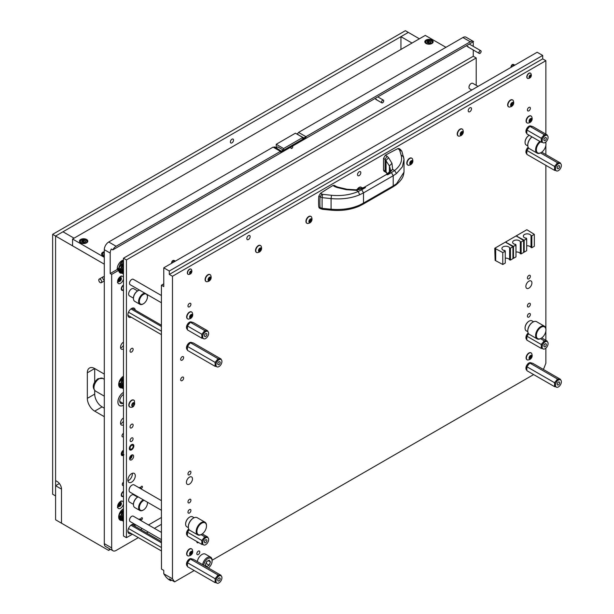 <?xml version="1.0" encoding="UTF-8"?>
<svg xmlns="http://www.w3.org/2000/svg" width="614" height="614" viewBox="0 0 614 614"><rect width="100%" height="100%" fill="white"/><g stroke="black" fill="none" stroke-linecap="round" stroke-linejoin="round"><path stroke-width="0.92" d="M403.505 156.785L401.119 155.089L399.56 149.885L401.863 151.267L404.004 159.295L402.4 166.816L396.521 173.486L393.206 175.734L391.448 172.588L387.695 174.752L386.313 174.568L364.102 187.393L365.483 187.569L361.738 189.734L363.503 192.88L359.712 194.738C351.477 198.245 341.937 199.535 331.076 198.598L322.143 197.654L318.789 196.196A78.27 45.19 120 0 0 318.582 201.753A78.27 45.19 120 0 0 318.789 207.071L322.143 208.361L331.076 209.236C341.937 210.095 351.477 208.699 359.712 205.03L363.503 203.057L362.966 204.255L359.198 206.166C350.778 209.758 341.476 211.093 331.284 210.172L322.335 209.297L319.349 208.108L318.789 207.071M359.712 194.738L358.215 191.507C350.241 194.907 341.346 196.165 331.522 195.275L331.076 198.598L331.076 209.236L331.522 209.804M362.966 204.255L392.668 187.101L393.206 185.912L396.521 183.778L404.012 172.135L404.004 159.295L403.444 156.463M401.119 155.089C402.63 160.776 400.435 165.926 394.526 170.538L391.448 172.588M331.522 195.275L322.565 194.339L322.143 197.654A78.27 11.098 95.8 0 0 322.143 208.361L322.565 208.937M361.738 189.734L358.215 191.507L356.343 190.332L346.304 189.703L337.048 187.516L334.569 186.51L335.919 186.357L334.308 185.344L332.934 185.482A482.527 278.587 120 0 0 320.516 193.256L322.565 194.339M399.56 149.885L397.826 148.619A482.527 278.587 120 0 0 385.408 155.188L383.52 158.404L383.52 170.116L384.095 171.321L385.707 172.181L385.078 170.938L383.52 170.116M383.52 158.404L385.078 159.387L387.05 156.217L388.624 157.737L391.97 163.332L392.653 169.364L394.526 170.538L396.521 173.486M321.874 194.116L320.063 197.01A78.27 45.19 120 0 0 319.871 202.49A78.27 45.19 120 0 0 320.063 207.747L320.677 208.814M346.304 189.703L346.856 189.235L337.608 187.032L337.048 187.516M320.516 193.256L318.789 196.196M385.707 172.181L386.329 172.649L385.078 170.938L385.078 159.387L389.414 165.949L390.358 169.257M399.2 149.471L400.382 149.402L399.046 148.565L397.826 148.619M400.382 149.402L401.863 151.267M388.624 157.737L386.052 160.354L386.052 171.72L387.449 173.839M511.332 67.164A2.088 1.205 -60 0 1 512.475 64.93L513.135 64.547A2.088 1.205 -60 0 1 513.634 64.508A2.088 1.205 -60 0 1 513.849 64.593L514.816 65.153M513.135 64.547L514.494 65.337M511.055 67.325A1.919 1.105 -60 0 1 511.001 66.926A1.919 1.105 -60 0 1 512.36 64.577A1.919 1.105 -60 0 1 513.12 64.409A1.919 1.105 -60 0 1 513.35 64.501M513.841 65.713L512.475 64.93M171.889 263.137A2.088 1.205 -60 0 1 173.033 260.904L173.693 260.528A2.088 1.205 -60 0 1 174.192 260.489A2.088 1.205 -60 0 1 174.407 260.566L175.374 261.127M173.693 260.528L175.059 261.311M171.613 263.299A1.919 1.105 -60 0 1 171.567 262.899A1.919 1.105 -60 0 1 172.918 260.551A1.919 1.105 -60 0 1 173.685 260.382A1.919 1.105 -60 0 1 173.915 260.474M174.399 261.694L173.033 260.904M530.703 75.453L529.483 75.944L529.076 76.988L529.544 77.709L530.719 76.758L530.703 75.453M529.283 76.612L530.319 77.21L529.283 76.612L529.828 75.53M531.194 75.768A1.535 0.883 -60 0 1 530.105 77.64A1.535 0.883 -60 0 1 529.022 77.019A1.535 0.883 -60 0 1 530.105 75.138A1.535 0.883 -60 0 1 531.194 75.768M528.209 78.515A2.978 1.719 -60 0 1 527.603 78.377A2.978 1.719 -60 0 1 526.989 77.019A2.978 1.719 -60 0 1 528.286 74.025A2.978 1.719 -60 0 1 530.58 73.227A2.978 1.719 -60 0 1 531.003 73.68L531.363 75.177C531.225 77.095 530.174 78.208 528.209 78.515M530.473 73.173A2.978 1.719 120 0 0 530.381 73.112A2.978 1.719 120 0 0 528.086 73.91A2.978 1.719 120 0 0 526.789 76.903A2.978 1.719 120 0 0 527.403 78.262A2.978 1.719 120 0 0 527.51 78.316M190.079 273.307L191.292 272.816L191.698 271.772L191.23 271.05L190.056 271.994L190.079 273.307M189.841 272.585L190.885 273.192L189.841 272.585L190.455 271.541M189.58 272.992A1.535 0.883 -60 0 1 190.67 271.112A1.535 0.883 -60 0 1 191.752 271.741A1.535 0.883 -60 0 1 190.67 273.621A1.535 0.883 -60 0 1 189.58 272.992M187.546 272.992A2.978 1.719 -60 0 1 188.843 269.999A2.978 1.719 -60 0 1 191.138 269.201A2.978 1.719 -60 0 1 191.56 269.653L191.921 271.15C191.783 273.069 190.731 274.182 188.767 274.489A2.978 1.719 -60 0 1 188.16 274.351A2.978 1.719 -60 0 1 187.546 272.992M191.031 269.147A2.978 1.719 120 0 0 190.939 269.086A2.978 1.719 120 0 0 188.644 269.884A2.978 1.719 120 0 0 187.347 272.877A2.978 1.719 120 0 0 187.961 274.235A2.978 1.719 120 0 0 188.068 274.289M468.973 87.234A2.924 1.689 -60 0 1 468.973 87.15A2.924 1.689 -60 0 1 471.038 83.573L471.184 83.489A3.131 1.811 120 0 0 468.973 87.318A3.131 1.811 120 0 0 469.618 88.754L471.782 89.997M478.045 86.382L472.749 83.327A3.131 1.811 120 0 0 471.184 83.489L471.038 83.573M129.531 283.207A2.924 1.689 -60 0 1 129.531 283.123A2.924 1.689 -60 0 1 131.596 279.547L131.749 279.462A3.131 1.811 120 0 0 129.531 283.292A3.131 1.811 120 0 0 130.183 284.727L161.413 302.756M161.413 295.526L133.307 279.301A3.131 1.811 120 0 0 131.749 279.462L131.596 279.547M129.531 520.081A2.924 1.689 -60 0 1 129.531 519.997A2.924 1.689 -60 0 1 131.596 516.42L131.749 516.336A3.131 1.811 120 0 0 129.531 520.173A3.131 1.811 120 0 0 130.183 521.601L161.482 539.675M161.482 532.445L133.307 516.182A3.131 1.811 120 0 0 131.749 516.336L131.596 516.42M529.468 358.146L530.634 356.266M531.233 357.709L531.709 355.575L530.511 355.506L529.537 356.726L529.314 358.768L530.296 358.852L531.233 357.709M530.511 358.86A2.065 1.19 -60 0 1 529.053 358.016A2.065 1.19 -60 0 1 530.511 355.483A2.065 1.19 -60 0 1 531.977 356.327A2.065 1.19 -60 0 1 530.511 358.86M528.002 360.011A3.968 2.287 -60 0 1 527.188 359.827A3.968 2.287 -60 0 1 526.582 356.65A3.968 2.287 -60 0 1 529.168 353.157A3.968 2.287 -60 0 1 531.156 352.958A3.968 2.287 -60 0 1 531.724 353.572C532.668 356.028 532.077 357.977 529.951 359.436L528.002 360.011M531.01 352.889A3.968 2.287 120 0 0 530.872 352.797A3.968 2.287 120 0 0 528.892 352.996A3.968 2.287 120 0 0 526.298 356.488A3.968 2.287 120 0 0 526.912 359.666A3.968 2.287 120 0 0 527.05 359.743M531.624 356.834L530.55 356.22L530.519 355.59M529.468 121.273L530.634 119.392M531.233 120.828L531.709 118.702L530.511 118.632L529.537 119.853L529.314 121.887L530.296 121.979L531.233 120.828M530.511 121.979A2.065 1.19 -60 0 1 529.053 121.135A2.065 1.19 -60 0 1 530.511 118.609A2.065 1.19 -60 0 1 531.977 119.454A2.065 1.19 -60 0 1 530.511 121.979M528.002 123.138A3.968 2.287 -60 0 1 527.188 122.953A3.968 2.287 -60 0 1 526.582 119.776A3.968 2.287 -60 0 1 529.168 116.284A3.968 2.287 -60 0 1 531.156 116.084A3.968 2.287 -60 0 1 531.724 116.698C532.668 119.147 532.077 121.104 529.951 122.562L528.002 123.138M531.01 116.015A3.968 2.287 120 0 0 530.872 115.923A3.968 2.287 120 0 0 528.892 116.123A3.968 2.287 120 0 0 526.298 119.615A3.968 2.287 120 0 0 526.912 122.792A3.968 2.287 120 0 0 527.05 122.861M531.624 119.96L530.55 119.339L530.519 118.717M190.033 317.246L191.2 315.366M191.791 316.809L192.274 314.675L191.077 314.606L190.094 315.826L189.88 317.868L190.854 317.952L191.791 316.809M191.077 317.952A2.065 1.19 -60 0 1 189.611 317.116A2.065 1.19 -60 0 1 191.077 314.583A2.065 1.19 -60 0 1 192.535 315.427A2.065 1.19 -60 0 1 191.077 317.952M188.559 319.111A3.968 2.287 -60 0 1 187.746 318.927A3.968 2.287 -60 0 1 187.14 315.749A3.968 2.287 -60 0 1 189.734 312.257A3.968 2.287 -60 0 1 191.714 312.058A3.968 2.287 -60 0 1 192.282 312.672C193.226 315.128 192.642 317.077 190.517 318.536L188.559 319.111M191.568 311.989A3.968 2.287 120 0 0 191.43 311.897A3.968 2.287 120 0 0 189.45 312.096A3.968 2.287 120 0 0 186.863 315.588A3.968 2.287 120 0 0 187.47 318.766A3.968 2.287 120 0 0 187.615 318.835M192.182 315.934L191.107 315.312L191.077 314.69M190.033 554.127L191.2 552.239M191.791 553.682L192.274 551.549L191.077 551.487L190.094 552.7L189.88 554.741L190.854 554.826L191.791 553.682M191.077 554.833A2.065 1.19 -60 0 1 189.611 553.989A2.065 1.19 -60 0 1 191.077 551.456A2.065 1.19 -60 0 1 192.535 552.301A2.065 1.19 -60 0 1 191.077 554.833M188.559 555.985A3.968 2.287 -60 0 1 187.746 555.8A3.968 2.287 -60 0 1 187.14 552.623A3.968 2.287 -60 0 1 189.734 549.131A3.968 2.287 -60 0 1 191.714 548.939A3.968 2.287 -60 0 1 192.282 549.553C193.226 552.001 192.642 553.958 190.517 555.409L188.559 555.985M191.568 548.862A3.968 2.287 120 0 0 191.43 548.77A3.968 2.287 120 0 0 189.45 548.97A3.968 2.287 120 0 0 186.863 552.462A3.968 2.287 120 0 0 187.47 555.639A3.968 2.287 120 0 0 187.615 555.716M192.182 552.807L191.107 552.193L191.077 551.564M528.892 317.039A2.088 1.205 -60 0 1 527.848 317.139A2.088 1.205 -60 0 1 527.526 315.466A2.088 1.205 -60 0 1 528.892 313.631A2.088 1.205 -60 0 1 529.936 313.524A2.088 1.205 -60 0 1 530.258 315.197A2.088 1.205 -60 0 1 528.892 317.039M189.45 513.012A2.088 1.205 -60 0 1 188.406 513.112A2.088 1.205 -60 0 1 188.084 511.447A2.088 1.205 -60 0 1 189.45 509.605A2.088 1.205 -60 0 1 190.493 509.497A2.088 1.205 -60 0 1 190.816 511.17A2.088 1.205 -60 0 1 189.45 513.012M198.307 551.142A2.088 1.205 120 0 0 196.941 552.984A2.088 1.205 120 0 0 197.263 554.657A2.088 1.205 120 0 0 198.307 554.549A2.088 1.205 120 0 0 199.665 552.715A2.088 1.205 120 0 0 199.35 551.042A2.088 1.205 120 0 0 198.307 551.142M196.841 541.533A2.088 1.205 120 0 0 197.263 542.722A2.088 1.205 120 0 0 198.307 542.622A2.088 1.205 120 0 0 198.506 542.492M182.143 377.196A2.088 1.205 120 0 0 180.785 379.03A2.088 1.205 120 0 0 181.099 380.703A2.088 1.205 120 0 0 182.143 380.603A2.088 1.205 120 0 0 183.509 378.761A2.088 1.205 120 0 0 183.187 377.088A2.088 1.205 120 0 0 182.143 377.196M182.143 356.742A2.088 1.205 120 0 0 180.785 358.584A2.088 1.205 120 0 0 181.099 360.257A2.088 1.205 120 0 0 182.143 360.149A2.088 1.205 120 0 0 183.509 358.307A2.088 1.205 120 0 0 183.187 356.642A2.088 1.205 120 0 0 182.143 356.742M469.856 107.857A2.349 1.358 120 0 0 468.321 109.921A2.349 1.358 120 0 0 468.682 111.802A2.349 1.358 120 0 0 469.856 111.687A2.349 1.358 120 0 0 471.391 109.622A2.349 1.358 120 0 0 471.03 107.734A2.349 1.358 120 0 0 469.856 107.857M248.486 235.661A2.349 1.358 120 0 0 246.951 237.733A2.349 1.358 120 0 0 247.312 239.613A2.349 1.358 120 0 0 248.486 239.498A2.349 1.358 120 0 0 250.021 237.426A2.349 1.358 120 0 0 249.66 235.546A2.349 1.358 120 0 0 248.486 235.661M359.167 171.759A2.349 1.358 120 0 0 357.64 173.831A2.349 1.358 120 0 0 357.993 175.711A2.349 1.358 120 0 0 359.167 175.596A2.349 1.358 120 0 0 360.702 173.524A2.349 1.358 120 0 0 360.341 171.644A2.349 1.358 120 0 0 359.167 171.759M528.892 288.15A4.275 2.471 -60 0 1 526.751 288.365A4.275 2.471 -60 0 1 526.098 284.934A4.275 2.471 -60 0 1 528.892 281.166A4.275 2.471 -60 0 1 531.033 280.951A4.275 2.471 -60 0 1 531.686 284.382A4.275 2.471 -60 0 1 528.892 288.15M189.45 484.124A4.275 2.471 -60 0 1 187.308 484.339A4.275 2.471 -60 0 1 186.656 480.908A4.275 2.471 -60 0 1 189.45 477.139A4.275 2.471 -60 0 1 191.591 476.932A4.275 2.471 -60 0 1 192.243 480.355A4.275 2.471 -60 0 1 189.45 484.124M528.892 275.417A2.088 1.205 120 0 0 527.526 277.252A2.088 1.205 120 0 0 527.848 278.925A2.088 1.205 120 0 0 528.892 278.825A2.088 1.205 120 0 0 530.258 276.983A2.088 1.205 120 0 0 529.936 275.31A2.088 1.205 120 0 0 528.892 275.417M189.45 471.391A2.088 1.205 120 0 0 188.084 473.225A2.088 1.205 120 0 0 188.406 474.898A2.088 1.205 120 0 0 189.45 474.799A2.088 1.205 120 0 0 190.816 472.957A2.088 1.205 120 0 0 190.493 471.283A2.088 1.205 120 0 0 189.45 471.391M528.892 110.835A2.088 1.205 -60 0 1 527.848 110.942A2.088 1.205 -60 0 1 527.526 109.269A2.088 1.205 -60 0 1 528.892 107.427A2.088 1.205 -60 0 1 529.936 107.327A2.088 1.205 -60 0 1 530.258 109A2.088 1.205 -60 0 1 528.892 110.835M189.45 306.808A2.088 1.205 -60 0 1 188.406 306.916A2.088 1.205 -60 0 1 188.084 305.242A2.088 1.205 -60 0 1 189.45 303.4A2.088 1.205 -60 0 1 190.493 303.301A2.088 1.205 -60 0 1 190.816 304.974A2.088 1.205 -60 0 1 189.45 306.808M528.892 306.816A2.088 1.205 -60 0 1 527.848 306.916A2.088 1.205 -60 0 1 527.526 305.242A2.088 1.205 -60 0 1 528.892 303.408A2.088 1.205 -60 0 1 529.936 303.301A2.088 1.205 -60 0 1 530.258 304.974A2.088 1.205 -60 0 1 528.892 306.816M189.45 502.789A2.088 1.205 -60 0 1 188.406 502.889A2.088 1.205 -60 0 1 188.084 501.216A2.088 1.205 -60 0 1 189.45 499.382A2.088 1.205 -60 0 1 190.493 499.274A2.088 1.205 -60 0 1 190.816 500.947A2.088 1.205 -60 0 1 189.45 502.789M172.48 578.833L174.606 581.865L169.441 578.887L170.723 580.698L168.658 579.509L166.325 577.444L163.769 573.806L172.48 578.833L172.48 276.262L169.303 274.435L169.303 271.02L163.769 267.827L537.158 52.259L542.692 55.452L542.692 58.86L545.861 60.694L545.861 134.136M545.861 141.972L545.861 142.847M545.861 145.249L545.861 154.582M545.861 165.335L545.861 328.605M545.861 331L545.861 340.333M545.861 348.176L545.861 363.265L543.735 368.753L542.953 369.206M174.606 581.865L194.201 570.552M212.106 560.221L533.643 374.578M172.48 276.262L545.861 60.694M170.723 580.698L171.659 580.161M169.303 271.02L542.692 55.452M163.769 573.806L163.769 570.398L161.482 569.078L161.413 509.39L161.413 285.211L163.769 283.845M163.769 267.827L163.769 286.577L161.413 285.211M169.303 274.435L542.692 58.86M528.999 135.441A5.426 3.131 -60 0 0 528.892 135.502A5.426 3.131 -60 0 0 525.054 142.149L525.054 142.402A5.741 3.316 120 0 0 526.244 145.034L527.817 145.948M532.016 136.891A6.785 3.914 -60 0 0 527.787 144.835L527.787 145.257A7.307 4.221 120 0 0 529.299 148.603L537.12 153.124A7.307 4.221 -60 0 1 535.608 149.778A7.307 4.221 -60 0 1 539.883 141.435M540.573 141.834A6.785 3.914 120 0 0 536.344 149.778A6.785 3.914 120 0 0 541.141 152.548A6.785 3.914 120 0 0 545.938 144.236L545.938 143.814A7.307 4.221 -60 0 0 545.685 142.118M540.957 152.648A7.307 4.221 -60 0 1 540.773 152.756A7.307 4.221 -60 0 1 537.12 153.124M529.253 135.295A5.741 3.316 120 0 0 529.114 135.379A5.741 3.316 120 0 0 525.054 142.402M545.938 144.236A6.785 3.914 120 0 0 545.531 142.241M532.062 136.914A7.307 4.221 120 0 0 527.787 145.257M258.901 250.773L260.067 248.893M260.666 250.328L261.142 248.202L259.945 248.133L258.962 249.353L258.747 251.387L259.73 251.479L260.666 250.328M259.945 251.479A2.065 1.19 -60 0 1 258.479 250.635A2.065 1.19 -60 0 1 259.945 248.11A2.065 1.19 -60 0 1 261.403 248.954A2.065 1.19 -60 0 1 259.945 251.479M257.435 252.638A3.968 2.287 -60 0 1 256.614 252.454A3.968 2.287 -60 0 1 256.007 249.276A3.968 2.287 -60 0 1 258.601 245.784A3.968 2.287 -60 0 1 260.582 245.585A3.968 2.287 -60 0 1 261.15 246.199C262.094 248.647 261.51 250.604 259.384 252.062L257.435 252.638M260.436 245.516A3.968 2.287 120 0 0 260.305 245.423A3.968 2.287 120 0 0 258.317 245.623A3.968 2.287 120 0 0 255.731 249.115A3.968 2.287 120 0 0 256.337 252.293A3.968 2.287 120 0 0 256.483 252.362M259.975 248.839L261.08 249.484L259.975 248.839L259.945 248.217M161.413 326.502L130.951 308.911M161.413 331.207L128.503 312.204M161.413 334.645L127.927 315.32M161.413 325.243L132.002 308.266M219.574 364.041A1.719 0.998 120 0 0 219.827 361.684A1.719 0.998 120 0 0 218.361 362.306A1.719 0.998 120 0 0 218.108 364.67A1.719 0.998 120 0 0 219.574 364.041M220.994 359.505L220.994 358.967L219.766 358.86L220.695 359.397L218.047 358.706L216.819 360.234L217.74 360.763L217.241 361.385L216.32 360.848L215.092 362.375L187.423 346.403L188.651 344.876L187.723 344.347A4.191 2.418 120 0 0 186.495 347.509L187.423 348.038L187.423 346.403M218.047 358.706L190.371 342.727L191.599 342.842L190.678 342.305A4.191 2.418 120 0 0 188.222 343.725L189.143 344.254L190.371 342.727M188.222 343.725L187.723 344.347M215.092 362.375L215.092 364.018L216.013 364.547L216.013 365.207L215.092 364.678L215.092 366.312L187.423 350.341L187.423 348.698L186.495 348.169A4.191 2.418 120 0 0 187.354 349.765L187.423 349.803M186.495 347.509L186.495 348.169M215.092 366.312L216.189 366.412M216.013 365.207A4.191 2.418 120 0 0 216.872 366.804A4.191 2.418 120 0 0 217.241 366.957L217.74 367.003A4.191 2.418 120 0 0 220.196 365.583L220.695 364.969A4.191 2.418 120 0 0 221.915 361.799L221.915 361.139A4.191 2.418 120 0 0 221.063 359.543A4.191 2.418 120 0 0 220.695 359.397M220.994 358.967L193.326 342.996L190.678 342.305M217.241 361.385A4.191 2.418 120 0 0 216.013 364.547M220.196 359.351A4.191 2.418 120 0 0 217.74 360.763M192.228 342.896L191.545 342.505A4.191 2.418 120 0 0 191.177 342.351M219.275 358.814A4.191 2.418 120 0 0 216.819 360.234M221.063 359.543L220.142 359.013A4.191 2.418 120 0 0 219.766 358.86M215.092 364.678A4.191 2.418 120 0 0 215.944 366.274L216.872 366.804M216.32 360.848A4.191 2.418 120 0 0 215.092 364.018M204.47 335.758A1.719 0.998 120 0 0 204.823 336.549A1.719 0.998 120 0 0 206.15 336.088A1.719 0.998 120 0 0 206.903 334.354A1.719 0.998 120 0 0 206.542 333.563A1.719 0.998 120 0 0 205.222 334.024A1.719 0.998 120 0 0 204.47 335.758M207.716 331.383L207.716 330.854L193.326 322.542L190.678 321.859A4.191 2.418 120 0 0 188.222 323.279L189.143 323.808L190.371 322.281L191.599 322.388L190.678 321.859M204.761 330.585L203.533 332.113L204.454 332.65L203.963 333.264L203.034 332.734L201.814 334.262L201.814 335.896L202.735 336.434L202.735 337.094A4.191 2.418 120 0 0 203.587 338.69A4.191 2.418 120 0 0 203.963 338.836L204.454 338.882A4.191 2.418 120 0 0 206.91 337.462L207.409 336.848A4.191 2.418 120 0 0 208.637 333.686L208.637 333.018A4.191 2.418 120 0 0 207.778 331.422A4.191 2.418 120 0 0 207.409 331.276L204.761 330.585L190.371 322.281M207.716 330.854L206.488 330.746L207.409 331.276M188.222 323.279L187.723 323.893A4.191 2.418 120 0 0 186.495 327.055L187.423 327.592L187.423 325.95L188.651 324.422L187.723 323.893M201.814 334.262L187.423 325.95M186.495 327.055L186.495 327.722A4.191 2.418 120 0 0 187.354 329.319L187.423 329.357M202.735 337.094L201.814 336.556L201.814 338.199L187.423 329.887L187.423 328.252L186.495 327.722M201.814 338.199L202.904 338.291M206.91 331.23A4.191 2.418 120 0 0 204.454 332.65M203.963 333.264A4.191 2.418 120 0 0 202.735 336.434M192.228 322.45L191.545 322.051A4.191 2.418 120 0 0 191.177 321.905M201.814 336.556A4.191 2.418 120 0 0 202.666 338.153L203.587 338.69M203.034 332.734A4.191 2.418 120 0 0 201.814 335.896M205.989 330.7A4.191 2.418 120 0 0 203.533 332.113M207.778 331.422L206.857 330.892A4.191 2.418 120 0 0 206.488 330.746M208.361 567.973A5.948 3.431 120 0 0 212.106 560.981A5.948 3.431 120 0 0 207.9 558.556A5.948 3.431 120 0 0 203.718 565.294M202.612 564.657A6.785 3.914 -60 0 1 207.309 557.535A6.785 3.914 -60 0 1 210.702 557.197A6.785 3.914 -60 0 1 212.106 560.306L212.106 560.981M210.702 557.197L205.383 554.127A6.785 3.914 120 0 0 201.998 554.465A6.785 3.914 120 0 0 197.301 561.587M205.345 564.888L206.619 566.707L209.174 565.233L210.456 561.94L209.174 560.121L206.619 561.595L205.345 564.888M208.238 560.659L210.456 561.94M205.767 563.79L207.079 561.334M206.227 563.529L209.174 565.233M524.832 237.894L526.382 238.155L526.674 241.333M526.674 245.807A3.914 2.256 180 0 1 529.997 246.444A3.914 2.256 180 0 1 531.026 247.496L531.839 247.718L534.333 246.283L534.333 234.356L531.839 235.791L531.839 247.718M495.13 248.47L495.13 260.397L494.761 248.256L502.789 252.569L505.276 251.134L504.892 250.658A3.914 2.256 180 0 1 503.066 250.067A3.914 2.256 180 0 1 501.914 248.47A3.914 2.256 180 0 1 504.332 246.383A3.914 2.256 180 0 1 508.599 246.866A3.914 2.256 180 0 1 509.628 247.926L510.441 248.148L512.936 246.713L505.829 242.292L513.488 246.391L515.975 244.955L515.591 244.479A3.914 2.256 180 0 1 513.764 243.888A3.914 2.256 180 0 1 512.621 242.292A3.914 2.256 180 0 1 515.031 240.204A3.914 2.256 180 0 1 519.298 240.696A3.914 2.256 180 0 1 520.327 241.747L521.14 241.97L523.635 240.534L516.527 236.114L524.187 240.212L526.674 238.777L526.29 238.309A3.914 2.256 180 0 1 524.463 237.71A3.914 2.256 180 0 1 523.32 236.114A3.914 2.256 180 0 1 525.73 234.026A3.914 2.256 180 0 1 529.997 234.517A3.914 2.256 180 0 1 531.026 235.569L531.026 247.496M514.133 244.073L515.683 244.334L515.975 247.511M515.975 251.986A3.914 2.256 180 0 1 519.298 252.623A3.914 2.256 180 0 1 520.327 253.674L521.14 253.897L523.635 252.461L523.635 240.534M520.327 241.747L520.327 253.674M503.434 250.251L504.984 250.512L505.276 253.689M505.276 258.156A3.914 2.256 180 0 1 508.599 258.801A3.914 2.256 180 0 1 509.628 259.852L510.441 260.075L512.936 258.64L512.936 246.713M509.628 247.926L509.628 259.852M526.674 238.777L526.674 250.704L524.187 252.139L523.635 251.824M515.975 244.955L515.975 256.882L513.488 258.317L512.936 258.003M505.276 251.134L505.276 263.061L502.789 264.496L495.13 260.397M534.333 234.356L526.858 229.72L494.761 248.256M531.026 235.569L531.839 235.791M521.14 241.97L521.14 253.897M510.441 248.148L510.441 260.075M524.187 240.212L524.187 252.139M513.488 246.391L513.488 258.317M502.789 252.569L502.789 264.496M495.682 248.47L495.682 260.397M509.858 248.056L509.858 259.991M506.381 242.292L506.381 242.929M517.088 236.114L517.088 236.751M520.565 241.878L520.565 253.812M531.264 235.699L531.264 247.634M543.904 345.989A1.719 0.998 120 0 0 544.265 346.772A1.719 0.998 120 0 0 545.593 346.311A1.719 0.998 120 0 0 546.345 344.584A1.719 0.998 120 0 0 545.984 343.794A1.719 0.998 120 0 0 544.656 344.254A1.719 0.998 120 0 0 543.904 345.989M547.151 341.614L547.151 341.077L541.701 337.93M544.204 340.816L542.976 342.343L543.897 342.873L543.398 343.495L542.477 342.957L541.249 344.485L541.249 346.127L542.17 346.657L542.17 347.317A4.191 2.418 120 0 0 543.029 348.913A4.191 2.418 120 0 0 543.398 349.067L543.897 349.113A4.191 2.418 120 0 0 546.353 347.693L546.851 347.079A4.191 2.418 120 0 0 548.079 343.909L548.079 343.249A4.191 2.418 120 0 0 547.22 341.653A4.191 2.418 120 0 0 546.851 341.499L544.204 340.816L540.481 338.667M547.151 341.077L545.923 340.97L546.851 341.499M528.155 333.018A4.191 2.418 120 0 0 527.664 333.502L528.708 333.886M527.664 333.502L527.165 334.123A4.191 2.418 120 0 0 525.937 337.286L526.858 337.815L526.858 336.18L528.086 334.653L527.165 334.123M541.249 344.485L526.858 336.18M525.937 337.286L525.937 337.946A4.191 2.418 120 0 0 526.797 339.542L526.858 339.58M542.17 347.317L541.249 346.787L541.249 348.422L526.858 340.118L526.858 338.483L525.937 337.946M541.249 348.422L542.346 348.522M546.353 341.461A4.191 2.418 120 0 0 543.897 342.873M543.398 343.495A4.191 2.418 120 0 0 542.17 346.657M541.249 346.787A4.191 2.418 120 0 0 542.108 348.384L543.029 348.913M542.477 342.957A4.191 2.418 120 0 0 541.249 346.127M545.432 340.923A4.191 2.418 120 0 0 542.976 342.343M547.22 341.653L546.299 341.123A4.191 2.418 120 0 0 545.923 340.97M357.486 189.619A3.968 2.287 -60 0 1 359.451 187.554A3.968 2.287 -60 0 1 361.431 187.362A3.968 2.287 -60 0 1 361.999 187.976L362.168 188.337M361.285 187.285A3.968 2.287 120 0 0 361.155 187.201A3.968 2.287 120 0 0 359.167 187.393A3.968 2.287 120 0 0 357.079 189.68M309.318 221.662L310.484 219.781M311.083 221.224L311.559 219.091L310.362 219.021L309.387 220.242L309.164 222.276L310.147 222.368L311.083 221.224M310.362 222.368A2.065 1.19 -60 0 1 308.903 221.531A2.065 1.19 -60 0 1 310.362 218.998A2.065 1.19 -60 0 1 311.828 219.843A2.065 1.19 -60 0 1 310.362 222.368M307.852 223.527A3.968 2.287 -60 0 1 307.038 223.343A3.968 2.287 -60 0 1 306.432 220.165A3.968 2.287 -60 0 1 309.019 216.673A3.968 2.287 -60 0 1 311.006 216.473A3.968 2.287 -60 0 1 311.574 217.087C312.518 219.543 311.927 221.493 309.801 222.951L307.852 223.527M310.861 216.404A3.968 2.287 120 0 0 310.722 216.312A3.968 2.287 120 0 0 308.742 216.512A3.968 2.287 120 0 0 306.148 220.004A3.968 2.287 120 0 0 306.762 223.181A3.968 2.287 120 0 0 306.9 223.25M311.475 220.349L310.4 219.728L310.369 219.106M122.301 484.507A1.98 1.144 120 0 1 123.483 482.228L123.483 482.213A1.673 0.967 -60 0 0 122.301 484.254L122.301 484.507A1.98 1.144 120 0 0 122.708 485.421L123.483 485.866M131.926 485.175A3.861 2.226 -60 0 0 131.818 485.237A3.861 2.226 -60 0 0 129.086 489.964L129.086 490.218A4.175 2.41 120 0 0 129.953 492.129L161.482 510.334M189.557 517.172A5.426 3.131 -60 0 0 189.45 517.234A5.426 3.131 -60 0 0 185.612 523.88L185.612 524.133A5.741 3.316 120 0 0 186.802 526.758L188.383 527.672M193.318 518.155A6.785 3.914 -60 0 0 193.141 518.254A6.785 3.914 -60 0 0 188.344 526.559L188.344 526.989A7.307 4.221 120 0 0 189.856 530.327L197.677 534.848A7.307 4.221 -60 0 1 196.165 531.501A7.307 4.221 -60 0 1 199.35 524.149A7.307 4.221 -60 0 1 204.984 522.192A7.307 4.221 -60 0 1 206.496 525.538L206.496 525.968A6.785 3.914 120 0 0 201.699 523.197A6.785 3.914 120 0 0 196.902 531.501A6.785 3.914 120 0 0 201.699 534.272A6.785 3.914 120 0 0 206.496 525.968M201.522 534.372A7.307 4.221 -60 0 1 201.331 534.487A7.307 4.221 -60 0 1 197.677 534.848M161.413 500.656L134.128 484.899A4.175 2.41 120 0 0 132.041 485.106A4.175 2.41 120 0 0 129.086 490.218M194.116 517.732L192.543 516.819A5.741 3.316 120 0 0 189.672 517.103A5.741 3.316 120 0 0 185.612 524.133M204.984 522.192L197.163 517.679A7.307 4.221 120 0 0 193.51 518.039A7.307 4.221 120 0 0 188.344 526.989M528.999 321.199A5.426 3.131 -60 0 0 528.892 321.252A5.426 3.131 -60 0 0 525.054 327.899L525.054 328.16A5.741 3.316 120 0 0 526.244 330.785L527.817 331.698M532.76 322.181A6.785 3.914 -60 0 0 532.584 322.281A6.785 3.914 -60 0 0 527.787 330.585L527.787 331.015A7.307 4.221 120 0 0 529.299 334.354L537.12 338.874A7.307 4.221 -60 0 1 535.608 335.528A7.307 4.221 -60 0 1 538.793 328.175A7.307 4.221 -60 0 1 544.426 326.218A7.307 4.221 -60 0 1 545.938 329.564L545.938 329.987A6.785 3.914 120 0 0 541.141 327.224A6.785 3.914 120 0 0 536.344 335.528A6.785 3.914 120 0 0 541.141 338.299A6.785 3.914 120 0 0 545.938 329.987M540.957 338.398A7.307 4.221 -60 0 1 540.773 338.514A7.307 4.221 -60 0 1 537.12 338.874M533.558 321.751L531.985 320.846A5.741 3.316 120 0 0 529.114 321.13A5.741 3.316 120 0 0 525.054 328.16M544.426 326.218L536.605 321.705A7.307 4.221 120 0 0 532.952 322.066A7.307 4.221 120 0 0 527.787 331.015M204.47 541.962A1.719 0.998 120 0 0 204.823 542.753A1.719 0.998 120 0 0 206.15 542.285A1.719 0.998 120 0 0 206.903 540.558A1.719 0.998 120 0 0 206.542 539.767A1.719 0.998 120 0 0 205.222 540.228A1.719 0.998 120 0 0 204.47 541.962M207.716 537.588L207.716 537.05L202.267 533.911M204.761 536.789L203.533 538.317L204.454 538.854L203.963 539.468L203.034 538.938L201.814 540.466L201.814 542.101L202.735 542.63L202.735 543.29A4.191 2.418 120 0 0 203.587 544.894A4.191 2.418 120 0 0 203.963 545.04L204.454 545.086A4.191 2.418 120 0 0 206.91 543.666L207.409 543.052A4.191 2.418 120 0 0 208.637 539.883L208.637 539.222A4.191 2.418 120 0 0 207.778 537.626A4.191 2.418 120 0 0 207.409 537.48L204.761 536.789L201.039 534.64M207.716 537.05L206.488 536.943L207.409 537.48M188.713 528.992A4.191 2.418 120 0 0 188.222 529.475L189.265 529.859M188.222 529.475L187.723 530.097A4.191 2.418 120 0 0 186.495 533.259L187.423 533.789L187.423 532.154L188.651 530.626L187.723 530.097M201.814 540.466L187.423 532.154M186.495 533.259L186.495 533.919A4.191 2.418 120 0 0 187.354 535.515L187.423 535.554M202.735 543.29L201.814 542.761L201.814 544.395L187.423 536.091L187.423 534.456L186.495 533.919M201.814 544.395L202.904 544.495M206.91 537.434A4.191 2.418 120 0 0 204.454 538.854M203.963 539.468A4.191 2.418 120 0 0 202.735 542.63M201.814 542.761A4.191 2.418 120 0 0 202.666 544.357L203.587 544.894M203.034 538.938A4.191 2.418 120 0 0 201.814 542.101M205.989 536.897A4.191 2.418 120 0 0 203.533 538.317M207.778 537.626L206.857 537.096A4.191 2.418 120 0 0 206.488 536.943M543.904 139.785A1.719 0.998 120 0 0 544.265 140.575A1.719 0.998 120 0 0 545.593 140.115A1.719 0.998 120 0 0 546.345 138.38A1.719 0.998 120 0 0 545.984 137.59A1.719 0.998 120 0 0 544.656 138.05A1.719 0.998 120 0 0 543.904 139.785M547.151 135.41L547.151 134.88L532.768 126.568L530.12 125.885A4.191 2.418 120 0 0 527.664 127.305L528.585 127.835L529.813 126.307L531.041 126.415L530.12 125.885M544.204 134.612L542.976 136.139L543.897 136.676L543.398 137.29L542.477 136.761L541.249 138.288L541.249 139.923L542.17 140.452L542.17 141.12A4.191 2.418 120 0 0 543.029 142.717A4.191 2.418 120 0 0 543.398 142.862L543.897 142.908A4.191 2.418 120 0 0 546.353 141.489L546.851 140.875A4.191 2.418 120 0 0 548.079 137.713L548.079 137.045A4.191 2.418 120 0 0 547.22 135.448A4.191 2.418 120 0 0 546.851 135.303L544.204 134.612L529.813 126.307M547.151 134.88L545.923 134.765L546.851 135.303M527.664 127.305L527.165 127.919A4.191 2.418 120 0 0 525.937 131.081L526.858 131.619L526.858 129.976L528.086 128.449L527.165 127.919M541.249 138.288L526.858 129.976M525.937 131.081L525.937 131.741A4.191 2.418 120 0 0 526.797 133.345L526.858 133.384M542.17 141.12L541.249 140.583L541.249 142.225L526.858 133.913L526.858 132.279L525.937 131.741M541.249 142.225L542.346 142.318M546.353 135.257A4.191 2.418 120 0 0 543.897 136.676M543.398 137.29A4.191 2.418 120 0 0 542.17 140.452M531.67 126.476L530.987 126.077A4.191 2.418 120 0 0 530.611 125.931M541.249 140.583A4.191 2.418 120 0 0 542.108 142.179L543.029 142.717M542.477 136.761A4.191 2.418 120 0 0 541.249 139.923M545.432 134.727A4.191 2.418 120 0 0 542.976 136.139M547.22 135.448L546.299 134.919A4.191 2.418 120 0 0 545.923 134.765M559.016 168.067A1.719 0.998 120 0 0 559.27 165.711A1.719 0.998 120 0 0 557.796 166.333A1.719 0.998 120 0 0 557.543 168.689A1.719 0.998 120 0 0 559.016 168.067M560.436 163.531L560.436 162.994L559.208 162.887L559.638 163.378L557.481 162.733L556.261 164.26L557.182 164.79L556.683 165.412L555.762 164.874L554.534 166.402L526.858 150.43L528.086 148.903L527.165 148.365A4.191 2.418 120 0 0 525.937 151.535L526.858 152.065L526.858 150.43M557.481 162.733L540.481 152.917M528.155 147.268A4.191 2.418 120 0 0 527.664 147.751L528.708 148.127M527.664 147.751L527.165 148.365M554.534 166.402L554.534 168.044L555.455 168.574L555.455 169.234L554.534 168.704L554.534 170.339L526.858 154.367L526.858 152.725L525.937 152.195A4.191 2.418 120 0 0 526.797 153.792L526.858 153.83M525.937 151.535L525.937 152.195M554.534 170.339L555.624 170.439M555.455 169.234A4.191 2.418 120 0 0 556.307 170.83A4.191 2.418 120 0 0 556.683 170.984L557.182 171.03A4.191 2.418 120 0 0 559.638 169.61L560.129 168.988A4.191 2.418 120 0 0 561.357 165.826L561.357 165.166A4.191 2.418 120 0 0 560.505 163.57A4.191 2.418 120 0 0 560.129 163.416M560.436 162.994L541.701 152.18M556.683 165.412A4.191 2.418 120 0 0 555.455 168.574M559.638 163.378A4.191 2.418 120 0 0 557.182 164.79M558.709 162.84A4.191 2.418 120 0 0 556.261 164.26M560.505 163.57L559.584 163.04A4.191 2.418 120 0 0 559.208 162.887M554.534 168.704A4.191 2.418 120 0 0 555.386 170.301L556.307 170.83M555.762 164.874A4.191 2.418 120 0 0 554.534 168.044M219.574 580.337A1.719 0.998 120 0 0 219.827 577.981A1.719 0.998 120 0 0 218.361 578.611A1.719 0.998 120 0 0 218.108 580.967A1.719 0.998 120 0 0 219.574 580.337M220.994 575.802L220.994 575.272L219.766 575.157L220.695 575.694L218.047 575.003L216.819 576.531L217.74 577.068L217.241 577.682L216.32 577.152L215.092 578.68L187.423 562.7L188.651 561.173L187.723 560.643A4.191 2.418 120 0 0 186.495 563.805L187.423 564.335L187.423 562.7M218.047 575.003L190.371 559.032L191.599 559.139L190.678 558.61A4.191 2.418 120 0 0 188.222 560.022L189.143 560.559L190.371 559.032M188.222 560.022L187.723 560.643M215.092 578.68L215.092 580.314L216.013 580.844L216.013 581.512L215.092 580.974L215.092 582.617L187.423 566.638L187.423 565.003L186.495 564.466A4.191 2.418 120 0 0 187.354 566.062L187.423 566.1M186.495 563.805L186.495 564.466M215.092 582.617L216.189 582.709M216.013 581.512A4.191 2.418 120 0 0 216.872 583.108A4.191 2.418 120 0 0 217.241 583.254L217.74 583.3A4.191 2.418 120 0 0 220.196 581.88L220.695 581.266A4.191 2.418 120 0 0 221.915 578.104L221.915 577.436A4.191 2.418 120 0 0 221.063 575.84A4.191 2.418 120 0 0 220.695 575.694M220.994 575.272L193.326 559.293L190.678 558.61M217.241 577.682A4.191 2.418 120 0 0 216.013 580.844M220.196 575.648A4.191 2.418 120 0 0 217.74 577.068M192.228 559.193L191.545 558.801A4.191 2.418 120 0 0 191.177 558.648M219.275 575.118A4.191 2.418 120 0 0 216.819 576.531M221.063 575.84L220.142 575.31A4.191 2.418 120 0 0 219.766 575.157M215.092 580.974A4.191 2.418 120 0 0 215.944 582.571L216.872 583.108M216.32 577.152A4.191 2.418 120 0 0 215.092 580.314M559.016 384.364A1.719 0.998 120 0 0 559.27 382.008A1.719 0.998 120 0 0 557.796 382.637A1.719 0.998 120 0 0 557.543 384.993A1.719 0.998 120 0 0 559.016 384.364M560.436 379.828L560.436 379.298L559.208 379.183L560.129 379.721L557.481 379.03L556.261 380.557L557.182 381.094L556.683 381.708L555.762 381.179L554.534 382.706L526.858 366.727L528.086 365.2L527.165 364.67A4.191 2.418 120 0 0 525.937 367.832L526.858 368.362L526.858 366.727M557.481 379.03L529.813 363.058L531.041 363.166L530.12 362.636A4.191 2.418 120 0 0 527.664 364.048L528.585 364.586L529.813 363.058M527.664 364.048L527.165 364.67M554.534 382.706L554.534 384.341L555.455 384.871L555.455 385.538L554.534 385.001L554.534 386.636L526.858 370.664L526.858 369.029L525.937 368.492A4.191 2.418 120 0 0 526.797 370.088L526.858 370.127M525.937 367.832L525.937 368.492M554.534 386.636L555.624 386.736M555.455 385.538A4.191 2.418 120 0 0 556.307 387.135A4.191 2.418 120 0 0 556.683 387.281L557.182 387.327A4.191 2.418 120 0 0 559.638 385.907L560.129 385.293A4.191 2.418 120 0 0 561.357 382.123L561.357 381.463A4.191 2.418 120 0 0 560.505 379.866A4.191 2.418 120 0 0 560.129 379.721M560.436 379.298L532.768 363.319L530.12 362.636M556.683 381.708A4.191 2.418 120 0 0 555.455 384.871M559.638 379.675A4.191 2.418 120 0 0 557.182 381.094M531.67 363.219L530.987 362.828A4.191 2.418 120 0 0 530.611 362.674M558.709 379.145A4.191 2.418 120 0 0 556.261 380.557M560.505 379.866L559.584 379.337A4.191 2.418 120 0 0 559.208 379.183M554.534 385.001A4.191 2.418 120 0 0 555.386 386.597L556.307 387.135M555.762 381.179A4.191 2.418 120 0 0 554.534 384.341M161.482 542.845L130.951 525.216M161.482 547.55L128.503 528.508M161.482 550.988L127.927 531.617M161.482 541.579L132.002 524.563M410.183 163.431L411.342 161.551M411.94 162.994L412.424 160.86L411.226 160.791L410.244 162.012L410.029 164.053L411.004 164.138L411.94 162.994M411.226 164.138A2.065 1.19 -60 0 1 409.761 163.301A2.065 1.19 -60 0 1 411.226 160.768A2.065 1.19 -60 0 1 412.685 161.612A2.065 1.19 -60 0 1 411.226 164.138M408.709 165.296A3.968 2.287 -60 0 1 407.896 165.112A3.968 2.287 -60 0 1 407.289 161.935A3.968 2.287 -60 0 1 409.883 158.443A3.968 2.287 -60 0 1 411.864 158.243A3.968 2.287 -60 0 1 412.431 158.857C413.375 161.313 412.785 163.263 410.666 164.721L408.709 165.296M411.718 158.174A3.968 2.287 120 0 0 411.58 158.082A3.968 2.287 120 0 0 409.599 158.282A3.968 2.287 120 0 0 407.005 161.774A3.968 2.287 120 0 0 407.619 164.951A3.968 2.287 120 0 0 407.765 165.02M412.332 162.119L411.257 161.497L411.226 160.876M460.6 134.32L461.766 132.44M462.365 133.883L462.841 131.749L461.644 131.68L460.661 132.9L460.446 134.942L461.429 135.026L462.365 133.883M461.644 135.034A2.065 1.19 -60 0 1 460.185 134.19A2.065 1.19 -60 0 1 461.644 131.657A2.065 1.19 -60 0 1 463.109 132.501A2.065 1.19 -60 0 1 461.644 135.034M459.134 136.185A3.968 2.287 -60 0 1 458.32 136.001A3.968 2.287 -60 0 1 457.714 132.824A3.968 2.287 -60 0 1 460.3 129.331A3.968 2.287 -60 0 1 462.288 129.132A3.968 2.287 -60 0 1 462.849 129.746C463.8 132.202 463.209 134.151 461.083 135.61L459.134 136.185M462.142 129.063A3.968 2.287 120 0 0 462.004 128.971A3.968 2.287 120 0 0 460.024 129.17A3.968 2.287 120 0 0 457.43 132.662A3.968 2.287 120 0 0 458.036 135.84A3.968 2.287 120 0 0 458.182 135.917M462.756 133.008L461.682 132.386L461.644 131.764M511.025 105.209L512.191 103.329M512.782 104.771L513.266 102.638L512.068 102.569L511.086 103.789L510.871 105.831L511.846 105.915L512.782 104.771M512.068 105.923A2.065 1.19 -60 0 1 510.602 105.078A2.065 1.19 -60 0 1 512.068 102.546A2.065 1.19 -60 0 1 513.527 103.39A2.065 1.19 -60 0 1 512.068 105.923M509.559 107.074A3.968 2.287 -60 0 1 508.737 106.89A3.968 2.287 -60 0 1 508.131 103.712A3.968 2.287 -60 0 1 510.725 100.22A3.968 2.287 -60 0 1 512.705 100.021A3.968 2.287 -60 0 1 513.273 100.635C514.217 103.091 513.634 105.04 511.508 106.498L509.559 107.074M512.56 99.952A3.968 2.287 120 0 0 512.429 99.859A3.968 2.287 120 0 0 510.441 100.059A3.968 2.287 120 0 0 507.855 103.551A3.968 2.287 120 0 0 508.461 106.729A3.968 2.287 120 0 0 508.607 106.805M513.181 103.896L512.099 103.282L512.068 102.653M208.476 279.884L209.643 278.004M210.241 279.439L210.717 277.313L209.52 277.244L208.545 278.464L208.323 280.498L209.305 280.59L210.241 279.439M209.52 280.59A2.065 1.19 -60 0 1 208.062 279.746A2.065 1.19 -60 0 1 209.52 277.221A2.065 1.19 -60 0 1 210.986 278.065A2.065 1.19 -60 0 1 209.52 280.59M207.01 281.749A3.968 2.287 -60 0 1 206.197 281.565A3.968 2.287 -60 0 1 205.59 278.388A3.968 2.287 -60 0 1 208.177 274.895A3.968 2.287 -60 0 1 210.165 274.696A3.968 2.287 -60 0 1 210.725 275.31C211.677 277.758 211.086 279.715 208.96 281.174L207.01 281.749M210.019 274.627A3.968 2.287 120 0 0 209.881 274.535A3.968 2.287 120 0 0 207.9 274.727A3.968 2.287 120 0 0 205.306 278.226A3.968 2.287 120 0 0 205.913 281.404A3.968 2.287 120 0 0 206.058 281.473M210.633 278.572L209.558 277.95L209.52 277.328M120.605 423.798A4.175 2.41 120 0 0 121.265 423.506A4.175 2.41 120 0 0 123.483 421.074M120.605 347.961A4.175 2.41 120 0 0 121.265 347.67A4.175 2.41 120 0 0 123.483 345.237M123.483 260.044A6.785 3.914 120 0 0 122.002 260.628A6.785 3.914 120 0 0 117.236 269.477L118.709 270.329A6.785 3.914 120 0 0 120.091 272.892A6.785 3.914 120 0 0 121.841 273.169M118.978 269.876A6.785 3.914 120 0 0 119.93 269.201M121.365 267.719A6.785 3.914 120 0 0 122.769 265.425M123.475 263.429A6.785 3.914 120 0 0 123.475 263.406L122.14 264.718L119.891 271.066L120.559 272.516L122.516 273.169M118.924 269.439A6.209 3.584 120 0 0 120.06 268.602M123.007 263.82A6.209 3.584 120 0 0 123.268 262.424M117.205 268.878A6.209 3.584 120 0 0 117.581 268.679A6.209 3.584 120 0 0 118.041 268.379M119.262 267.32A6.209 3.584 120 0 0 121.442 263.79M121.871 262.178A6.209 3.584 120 0 0 121.971 261.127M118.978 517.103A6.785 3.914 120 0 0 119.93 516.428M121.365 514.946A6.785 3.914 120 0 0 122.769 512.652M123.475 510.656A6.785 3.914 120 0 0 123.475 510.633L122.14 511.946L119.891 518.293L120.559 519.743L122.516 520.396M118.924 516.666A6.209 3.584 120 0 0 120.06 515.829M123.007 511.055A6.209 3.584 120 0 0 123.268 509.651M119.262 514.547A6.209 3.584 120 0 0 121.442 511.017M118.978 384.602A6.785 3.914 120 0 0 119.93 383.927M121.365 382.445A6.785 3.914 120 0 0 122.769 380.15M123.483 378.117L123.475 378.155A6.785 3.914 120 0 0 123.475 378.14L122.14 379.444L119.891 385.799L120.559 387.25L122.516 387.902M118.924 384.164A6.209 3.584 120 0 0 120.06 383.336M123.007 378.554A6.209 3.584 120 0 0 123.268 377.149M119.262 382.054A6.209 3.584 120 0 0 121.442 378.523M120.528 283.338A4.175 2.41 120 0 0 123.253 279.662A4.175 2.41 120 0 0 122.616 276.315A4.175 2.41 120 0 0 120.528 276.523A4.175 2.41 120 0 0 117.804 280.199A4.175 2.41 120 0 0 118.441 283.545A4.175 2.41 120 0 0 120.528 283.338M120.528 508.285A4.175 2.41 120 0 0 123.253 504.608A4.175 2.41 120 0 0 122.616 501.262A4.175 2.41 120 0 0 120.528 501.469A4.175 2.41 120 0 0 117.804 505.145A4.175 2.41 120 0 0 118.441 508.492A4.175 2.41 120 0 0 120.528 508.285M112.799 249.883L473.601 41.575A6.263 3.615 120 0 0 473.432 41.468A6.263 3.615 120 0 0 470.301 41.775L306.432 136.385A3.653 2.111 -60 0 1 304.421 138.649L281.979 151.612A3.653 2.111 -60 0 1 279.969 151.666L116.1 246.268A6.263 3.615 120 0 0 112.799 249.883L111.326 249.031A6.263 3.615 -60 0 0 110.198 253.091L104.296 249.683L104.296 543.643A6.263 3.615 120 0 0 105.593 546.514L112.968 550.773A6.263 3.615 120 0 0 116.1 550.459L138.334 537.626M279.969 151.666L280.107 151.159L273.092 147.114L108.724 242.008A6.263 3.615 120 0 0 104.296 249.683M473.003 41.921A6.263 3.615 -60 0 1 473.256 43.479L473.256 46.357M473.432 41.468L466.049 37.208A6.263 3.615 120 0 0 462.918 37.515L298.55 132.417L305.565 136.462L306.432 136.385M273.092 147.114A3.131 1.811 120 0 0 274.596 146.923L276.077 147.774L277.705 146.838L283.607 150.246L283.607 148.542L276.231 144.282L276.231 147.69M298.366 134.903L304.053 138.012A3.131 1.811 120 0 0 305.565 136.462M280.107 151.159A3.131 1.811 120 0 0 281.611 150.975L283.238 150.031M302.794 138.741L304.053 138.012L304.421 138.649M123.483 417.965A4.175 2.41 120 0 0 120.751 421.641A4.175 2.41 120 0 0 121.395 424.988A4.175 2.41 120 0 0 123.483 424.781M123.483 342.128A4.175 2.41 120 0 0 120.751 345.805A4.175 2.41 120 0 0 121.395 349.151A4.175 2.41 120 0 0 123.483 348.944M110.198 253.091L110.198 273.537L111.671 274.389L118.709 270.329M111.671 274.389L111.671 547.903A6.263 3.615 120 0 0 112.968 550.773M146.485 532.921L148.135 531.97M154.398 528.355L161.482 524.264M123.483 508.707A6.785 3.914 120 0 0 119.047 514.686A6.785 3.914 120 0 0 120.091 520.119A6.785 3.914 120 0 0 121.841 520.403M123.483 376.213A6.785 3.914 120 0 0 119.047 382.192A6.785 3.914 120 0 0 120.091 387.626A6.785 3.914 120 0 0 121.841 387.902M123.038 496.557A3.131 1.811 -60 0 1 121.917 496.511A3.131 1.811 -60 0 1 121.434 494.001A3.131 1.811 -60 0 1 123.483 491.246M123.038 290.353A3.131 1.811 -60 0 1 121.917 290.307A3.131 1.811 -60 0 1 121.434 287.797A3.131 1.811 -60 0 1 123.483 285.042M123.483 455.327A3.131 1.811 -60 0 1 121.917 455.481A3.131 1.811 -60 0 1 121.434 452.971A3.131 1.811 -60 0 1 123.483 450.216M123.483 392.361A7.882 4.551 120 0 0 118.333 399.3A7.882 4.551 120 0 0 119.538 405.616A7.882 4.551 120 0 0 123.483 405.225M123.483 433.3A2.088 1.205 120 0 0 122.117 435.142A2.088 1.205 120 0 0 122.439 436.815A2.088 1.205 120 0 0 123.483 436.707M476.203 85.323L476.203 57.969L473.256 56.265L473.256 49.972M298.55 132.417A3.131 1.811 120 0 1 297.046 133.967L297.046 134.144M297.046 133.967L298.519 134.819M467.047 45.359A1.566 0.906 120 0 0 467.308 46.541A1.566 0.906 120 0 0 468.083 46.464M375.545 98.186A1.566 0.906 120 0 0 375.806 99.368A1.566 0.906 120 0 0 376.582 99.291M110.198 273.537L117.236 269.477M123.483 451.367A1.719 0.998 120 0 0 123.161 451.605A1.719 0.998 120 0 0 122.623 454.26A1.719 0.998 120 0 0 123.483 454.176M131.45 455.204A4.175 2.41 -60 0 1 129.577 458.451M135.264 310.147A5.219 3.016 120 0 0 134.205 308.213A5.219 3.016 120 0 0 131.596 308.474A5.219 3.016 120 0 0 128.188 313.071A5.219 3.016 120 0 0 128.986 317.254A5.219 3.016 120 0 0 131.189 317.2M131.596 482.167A5.219 3.016 120 0 0 135.003 477.569A5.219 3.016 120 0 0 134.205 473.386A5.219 3.016 120 0 0 131.596 473.647A5.219 3.016 120 0 0 128.188 478.245A5.219 3.016 120 0 0 128.986 482.427A5.219 3.016 120 0 0 131.596 482.167M127.973 480.785A5.219 3.016 120 0 0 128.648 480.463A5.219 3.016 120 0 0 132.271 473.333M135.264 526.444A5.219 3.016 120 0 0 134.205 524.51A5.219 3.016 120 0 0 131.596 524.77A5.219 3.016 120 0 0 128.188 529.368A5.219 3.016 120 0 0 128.986 533.551A5.219 3.016 120 0 0 131.189 533.505M141.558 519.789A1.197 0.691 120 0 0 142.341 518.73A1.197 0.691 120 0 0 142.156 517.771A1.197 0.691 120 0 0 141.558 517.825A1.197 0.691 120 0 0 140.775 518.884A1.197 0.691 120 0 0 140.959 519.843A1.197 0.691 120 0 0 141.558 519.789M140.099 520.104A1.197 0.691 120 0 0 139.946 519.045A1.197 0.691 120 0 0 139.347 519.106A1.197 0.691 120 0 0 138.956 519.444M141.558 488.26A1.197 0.691 120 0 0 142.341 487.201A1.197 0.691 120 0 0 142.156 486.242A1.197 0.691 120 0 0 141.558 486.303A1.197 0.691 120 0 0 140.775 487.355A1.197 0.691 120 0 0 140.959 488.322A1.197 0.691 120 0 0 141.558 488.26M140.153 488.383A1.197 0.691 120 0 0 139.946 487.516A1.197 0.691 120 0 0 139.347 487.577A1.197 0.691 120 0 0 139.094 487.769M131.596 444.636A3.185 1.834 -60 0 1 133.192 444.475A3.185 1.834 -60 0 1 133.675 447.03A3.185 1.834 -60 0 1 131.596 449.832A3.185 1.834 -60 0 1 130.007 449.993A3.185 1.834 -60 0 1 129.516 447.437A3.185 1.834 -60 0 1 131.596 444.636M131.596 348.437A2.195 1.266 -60 0 1 132.693 348.33A2.195 1.266 -60 0 1 133.031 350.08A2.195 1.266 -60 0 1 131.596 352.014A2.195 1.266 -60 0 1 130.506 352.121A2.195 1.266 -60 0 1 130.168 350.364A2.195 1.266 -60 0 1 131.596 348.437M131.596 424.266A2.195 1.266 -60 0 1 132.693 424.159A2.195 1.266 -60 0 1 133.031 425.916A2.195 1.266 -60 0 1 131.596 427.851A2.195 1.266 -60 0 1 130.506 427.958A2.195 1.266 -60 0 1 130.168 426.2A2.195 1.266 -60 0 1 131.596 424.266M131.596 459.802A2.87 1.658 120 0 0 133.476 457.269A2.87 1.658 120 0 0 133.031 454.974A2.87 1.658 120 0 0 131.596 455.112A2.87 1.658 120 0 0 129.723 457.645A2.87 1.658 120 0 0 130.16 459.94A2.87 1.658 120 0 0 131.596 459.802M132.087 454.897A2.87 1.658 -60 0 1 130.122 458.95A2.87 1.658 -60 0 1 129.631 459.165M131.596 441.397A2.088 1.205 120 0 0 132.962 439.555A2.088 1.205 120 0 0 132.639 437.882A2.088 1.205 120 0 0 131.596 437.989A2.088 1.205 120 0 0 130.237 439.824A2.088 1.205 120 0 0 130.552 441.497A2.088 1.205 120 0 0 131.596 441.397M473.256 56.265L123.483 258.202L123.483 535.976L126.43 537.68L132.432 534.218M476.203 57.969L126.43 259.906L126.43 537.68M140.575 529.514L142.233 528.562M148.488 524.947L161.482 517.441M126.43 259.906L123.483 258.202M132.778 447.713A2.195 1.266 120 0 0 132.693 445.334A2.195 1.266 120 0 0 130.414 446.754A2.195 1.266 120 0 0 130.506 449.133A2.195 1.266 120 0 0 132.778 447.713M419.385 38.797L408.318 32.404L400.934 36.663L400.934 49.442M412.002 43.057L400.934 36.663M104.296 276.945A2.088 1.205 -120 0 0 104.219 276.906A2.088 1.205 -120 0 0 103.175 276.799A2.088 1.205 -120 0 0 102.86 278.472A2.088 1.205 -120 0 0 104.219 280.314M74.041 238.178L62.973 231.785L55.59 236.045L55.59 480.593L57.071 481.445A6.263 3.615 60 0 1 61.492 489.112L61.492 523.197L55.59 519.789L55.59 485.705L61.492 489.112L61.492 523.197L108.609 550.397L109.837 548.962M104.296 374.079L94.702 368.546L94.702 382.2M94.702 390.473L94.702 394.104A10.438 6.025 -120 0 0 102.078 406.89L104.296 408.164M445.948 47.316L425.287 35.389L72.567 239.03L72.567 245.846L104.296 264.166L55.59 236.045L55.59 495.928L52.643 494.224L52.643 234.341L55.59 236.045L408.318 32.404L405.363 30.7L52.643 234.341M87.326 372.805L94.702 368.546A10.438 6.025 -120 0 0 89.483 368.024A10.438 6.025 -120 0 0 87.326 372.805L87.326 398.363A10.438 6.025 -120 0 0 94.702 411.15L104.296 416.683M109.461 548.747L109.461 549.185M110.466 549.323L108.609 550.397M100.788 279.692A2.034 1.174 60 0 1 101.563 282.31A2.034 1.174 60 0 1 99.691 282.125A2.034 1.174 60 0 1 98.908 279.508A2.034 1.174 60 0 1 100.788 279.692M101.602 282.348A2.088 1.205 60 0 1 101.279 282.716A2.088 1.205 60 0 1 99.414 281.849A2.088 1.205 60 0 1 98.869 279.47A2.088 1.205 60 0 1 99.192 279.101A2.088 1.205 60 0 1 101.057 279.961A2.088 1.205 60 0 1 101.602 282.348M231.954 139.209A2.241 1.297 -60 0 1 233.074 139.102A2.241 1.297 -60 0 1 233.42 140.898A2.241 1.297 -60 0 1 231.954 142.878A2.241 1.297 -60 0 1 230.833 142.985A2.241 1.297 -60 0 1 230.488 141.189A2.241 1.297 -60 0 1 231.954 139.209M59.374 483.525L55.59 485.705M143.039 303.999L143.407 303.784A5.741 3.316 -60 0 1 139.347 301.443A5.741 3.316 -60 0 1 143.407 294.413A5.741 3.316 -60 0 1 147.46 296.754A5.741 3.316 -60 0 1 143.407 303.784L143.039 303.999A6.263 3.615 -60 0 1 139.908 304.306A6.263 3.615 -60 0 1 138.948 299.294A6.263 3.615 -60 0 1 143.039 293.776A6.263 3.615 -60 0 1 144.82 293.177M147.091 294.49A6.263 3.615 -60 0 1 147.46 296.332A6.263 3.615 -60 0 1 147.46 296.554M133.445 298.243A5.741 3.316 -60 0 1 133.445 298.036A5.741 3.316 -60 0 1 137.498 291.005L137.874 290.79A6.263 3.615 -60 0 1 139.654 290.199M133.445 298.166L129.508 295.902A4.175 2.41 -60 0 1 128.871 292.556A4.175 2.41 -60 0 1 131.596 288.872A4.175 2.41 -60 0 1 133.683 288.664L137.62 290.944M123.483 290.606L122.178 289.854A2.609 1.504 -60 0 1 121.779 287.766A2.609 1.504 -60 0 1 123.483 285.464A2.609 1.504 120 0 0 122.992 285.825A2.609 1.504 120 0 0 121.649 288.933A2.609 1.504 120 0 0 123.483 289.724M137.498 291.005L137.874 290.79A6.263 3.615 -60 0 0 133.445 298.458A6.263 3.615 -60 0 0 134.742 301.328L139.908 304.306M283.607 148.542L302.794 137.459L295.418 133.2L276.231 144.282M302.794 137.459L302.794 139.171L283.607 150.246M291.259 146.846A1.282 0.744 120 0 0 290.929 147.851A1.282 0.744 120 0 0 291.834 148.373A1.282 0.744 120 0 0 292.74 146.8A1.282 0.744 120 0 0 292.41 146.186M81.048 240.35L81.347 240.181A3.239 1.865 0 0 0 81.347 242.822A3.239 1.865 0 0 0 85.922 242.822A3.239 1.865 0 0 0 85.922 240.181A3.239 1.865 0 0 0 81.347 240.181L81.048 240.35A3.653 2.111 180 0 0 79.981 241.839L79.981 242.323M80.165 242.499A3.653 2.111 180 0 1 79.981 241.839M83.742 240.419L82.176 240.657L81.631 241.739L83.619 242.507L85.223 242.162L85.638 241.256L83.742 240.419M84.486 242.261L82.783 242.446M86.06 240.266A3.653 2.111 180 0 1 86.213 240.35A3.653 2.111 180 0 1 87.288 241.839A3.653 2.111 180 0 1 87.104 242.499M104.296 251.686A4.175 2.41 0 0 0 102.822 252.239A4.175 2.41 0 0 0 101.594 253.943A4.175 2.41 0 0 0 104.296 256.192M86.582 242.86A4.175 2.41 0 0 0 87.81 241.156A4.175 2.41 0 0 0 85.231 238.93A4.175 2.41 0 0 0 80.68 239.452A4.175 2.41 0 0 0 79.459 241.156A4.175 2.41 0 0 0 82.038 243.382A4.175 2.41 0 0 0 86.582 242.86M431.926 43.479A4.175 2.41 0 0 0 433.154 41.775A4.175 2.41 0 0 0 430.575 39.549A4.175 2.41 0 0 0 426.024 40.071A4.175 2.41 0 0 0 424.804 41.775A4.175 2.41 0 0 0 427.382 44.001A4.175 2.41 0 0 0 431.926 43.479M72.567 239.03L104.296 257.35M123.483 394.472L123.483 394.472A5.296 3.055 -60 0 0 119.738 400.957A5.296 3.055 -60 0 0 123.023 403.352M123.483 394.572A4.252 2.456 120 0 0 123.092 394.718M123.483 405.186A7.828 4.521 -60 0 1 119.569 405.57A7.828 4.521 -60 0 1 118.364 399.3A7.828 4.521 -60 0 1 123.483 392.4M119.753 400.497A4.252 2.456 120 0 0 120.62 402.047A4.252 2.456 120 0 0 121.065 402.216M132.916 403.375L131.88 405.555L132.616 406.276L133.745 405.509L134.566 403.275L133.913 402.577L132.916 403.375M131.895 405.278L133.53 402.968M133.837 402.531A2.065 1.19 -60 0 1 134.543 404.365A2.065 1.19 -60 0 1 132.601 406.299A2.065 1.19 -60 0 1 131.895 404.472A2.065 1.19 -60 0 1 133.837 402.531M133.061 400.021A3.968 2.287 -60 0 1 133.86 400.205A3.968 2.287 -60 0 1 134.428 400.819C134.827 405.455 133.591 407.596 130.713 407.259A3.968 2.287 -60 0 1 130.698 407.259A3.968 2.287 -60 0 1 129.892 407.074A3.968 2.287 -60 0 1 129.577 403.114A3.968 2.287 -60 0 1 133.061 400.021M133.714 400.136A3.968 2.287 120 0 0 133.583 400.044A3.968 2.287 120 0 0 132.778 399.86A3.968 2.287 120 0 0 129.301 402.953A3.968 2.287 120 0 0 129.615 406.913A3.968 2.287 120 0 0 129.761 406.982M383.489 101.694A1.512 0.875 -60 0 1 382 102.86A1.512 0.875 -60 0 1 381.731 101.295A1.512 0.875 -60 0 1 383.22 100.128A1.512 0.875 -60 0 1 383.489 101.694M381.985 102.906A1.566 0.906 -60 0 1 381.831 102.845A1.566 0.906 -60 0 1 381.762 101.164A1.566 0.906 -60 0 1 383.243 100.082A1.566 0.906 -60 0 1 383.397 100.136A1.566 0.906 -60 0 1 383.466 101.824A1.566 0.906 -60 0 1 381.985 102.906M479.173 51.806A1.512 0.875 -60 0 1 480.67 50.716A1.512 0.875 -60 0 1 480.869 52.336A1.512 0.875 -60 0 1 479.365 53.426A1.512 0.875 -60 0 1 479.173 51.806M480.693 50.67A1.566 0.906 -60 0 1 480.8 50.716A1.566 0.906 -60 0 1 480.846 52.436A1.566 0.906 -60 0 1 479.342 53.479A1.566 0.906 -60 0 1 479.235 53.426A1.566 0.906 -60 0 1 479.189 51.706A1.566 0.906 -60 0 1 480.693 50.67M119.216 505.092L120.267 503.142M120.973 504.347L121.288 503.503L120.72 502.697L119.216 503.511L118.586 505.568L119.154 506.373L120.29 505.713L120.973 504.347M118.571 505.33L119.131 505.038L120.206 505.667M120.666 505.575A2.065 1.19 -60 0 1 118.671 506.113A2.065 1.19 -60 0 1 119.208 503.495A2.065 1.19 -60 0 1 121.204 502.958A2.065 1.19 -60 0 1 120.666 505.575M119.216 280.145L120.267 278.196M120.973 279.401L121.288 278.556L120.72 277.751L119.216 278.564L118.586 280.613L119.154 281.419L120.29 280.767L120.973 279.401M118.571 280.375L119.131 280.091L120.206 280.721M120.666 280.629A2.065 1.19 -60 0 1 118.671 281.158A2.065 1.19 -60 0 1 119.208 278.549A2.065 1.19 -60 0 1 121.204 278.012A2.065 1.19 -60 0 1 120.666 280.629M426.392 40.969L426.692 40.8A3.239 1.865 0 0 0 426.692 43.441A3.239 1.865 0 0 0 431.266 43.441A3.239 1.865 0 0 0 431.266 40.8A3.239 1.865 0 0 0 426.692 40.8L426.392 40.969A3.653 2.111 180 0 0 425.325 42.458L425.325 42.942M425.51 43.118A3.653 2.111 180 0 1 425.325 42.458M429.086 41.031L427.521 41.276L426.968 42.358L428.956 43.126L430.56 42.78L430.982 41.875L429.086 41.031M429.831 42.88L428.127 42.957M431.404 40.885A3.653 2.111 180 0 1 431.558 40.969A3.653 2.111 180 0 1 432.632 42.458A3.653 2.111 180 0 1 432.448 43.118M104.296 252.623A3.239 1.865 0 0 0 103.482 252.96L103.482 252.96A3.239 1.865 0 0 0 104.296 255.946M103.19 253.129L103.19 253.129A3.653 2.111 180 0 0 102.116 254.618L102.116 255.109M102.3 255.278A3.653 2.111 180 0 1 102.116 254.618M104.296 254.158L103.766 254.526L104.296 254.772M147.406 502.206A5.741 3.316 -60 0 1 147.46 502.958A5.741 3.316 -60 0 1 143.407 509.988A5.741 3.316 -60 0 1 139.347 507.648A5.741 3.316 -60 0 1 143.407 500.617A5.741 3.316 -60 0 1 144.083 500.287M143.039 510.203L143.407 509.988L143.039 510.203A6.263 3.615 -60 0 1 139.908 510.51A6.263 3.615 -60 0 1 138.948 505.491A6.263 3.615 -60 0 1 143.039 499.973A6.263 3.615 -60 0 1 143.3 499.834M147.452 502.237A6.263 3.615 -60 0 1 147.46 502.536A6.263 3.615 -60 0 1 147.46 502.751M133.445 504.439A5.741 3.316 -60 0 1 133.445 504.24A5.741 3.316 -60 0 1 137.498 497.21L137.874 496.995A6.263 3.615 -60 0 1 138.135 496.849M133.445 504.37L129.508 502.099A4.175 2.41 -60 0 1 128.871 498.752A4.175 2.41 -60 0 1 131.596 495.076A4.175 2.41 -60 0 1 133.683 494.869L137.62 497.14M123.483 496.81L122.178 496.058A2.609 1.504 -60 0 1 121.779 493.971A2.609 1.504 -60 0 1 123.483 491.668A2.609 1.504 120 0 0 122.992 492.029A2.609 1.504 120 0 0 121.649 495.137A2.609 1.504 120 0 0 123.483 495.928M137.498 497.21L137.874 496.995A6.263 3.615 -60 0 0 133.445 504.662A6.263 3.615 -60 0 0 134.742 507.532L139.908 510.51M393.206 185.912L363.503 203.057L363.503 192.88L393.206 175.734L393.206 185.912M386.313 174.568L386.313 174.568C389.453 171.974 390.719 170.646 390.113 170.577L390.358 169.195M359.712 205.03L359.198 206.166M392.668 187.101L396.015 184.906L396.521 183.778M364.102 187.393L355.997 189.818L356.343 190.332L365.483 187.569M387.695 174.752L392.653 169.364L390.02 171.137M334.569 186.51L332.934 185.482M385.408 155.188L387.05 156.217M346.856 189.235L355.997 189.818M389.414 171.897L389.414 165.949L391.97 163.332M529.974 75.591L530.956 76.151M529.613 76.121L530.719 76.758M190.171 272.094L191.276 272.731M190.54 271.565L191.514 272.125M530.281 357.01L531.386 357.655M531.187 355.828L531.686 356.112M529.245 358.43L529.644 358.66M529.713 357.716L530.818 358.361M530.281 120.137L531.386 120.774M531.187 118.947L531.686 119.239M529.245 121.549L529.644 121.779M529.713 120.843L530.818 121.48M190.839 316.11L191.944 316.747M191.745 314.928L192.251 315.212M189.81 317.53L190.202 317.753M190.271 316.816L191.376 317.453M190.839 552.991L191.944 553.628M191.745 551.802L192.251 552.086M189.81 554.404L190.202 554.634M190.271 553.698L191.376 554.335M259.707 249.637L260.812 250.274M260.62 248.447L261.119 248.739M258.678 251.049L259.07 251.279M259.139 250.343L260.244 250.98M310.131 220.526L311.237 221.163M311.037 219.336L311.536 219.628M309.095 221.946L309.494 222.168M309.563 221.232L310.669 221.869M410.989 162.296L412.094 162.933M411.894 161.114L412.393 161.398M409.952 163.715L410.352 163.938M410.421 163.002L411.526 163.639M461.406 133.184L462.519 133.829M462.319 132.002L462.818 132.286M460.377 134.604L460.776 134.827M460.838 133.89L461.951 134.527M511.83 104.073L512.936 104.718M512.744 102.891L513.243 103.175M510.802 105.493L511.193 105.723M511.262 104.779L512.368 105.424M209.282 278.748L210.395 279.385M210.195 277.559L210.694 277.85M208.253 280.161L208.653 280.391M208.722 279.454L209.827 280.091M116.1 246.268L108.724 242.008M470.301 41.775L462.918 37.515M276.077 147.774L281.979 151.612M111.671 547.903L104.296 543.643M123.483 450.638A2.609 1.504 120 0 0 122.992 450.998A2.609 1.504 120 0 0 121.649 454.114A2.609 1.504 120 0 0 123.483 454.905M130.191 446.662A2.609 1.504 120 0 0 130.406 449.548A2.609 1.504 120 0 0 133 447.798A2.609 1.504 120 0 0 132.793 444.92A2.609 1.504 120 0 0 130.191 446.662M102.078 406.89L94.702 411.15M94.702 394.104L87.326 398.363M83.65 242.2L83.65 240.496M81.885 241.977L81.885 241.509M82.744 242.223L82.744 240.634M85.154 241.586L85.154 241.003M104.296 396.153L95.477 391.057A7.307 4.221 -60 0 1 94.356 385.208A7.307 4.221 -60 0 1 99.13 378.769A7.307 4.221 -60 0 1 102.784 378.408L104.296 379.283M133.614 402.661L133.998 402.884M133.038 404.158L134.144 404.795M132.394 405.578L133 405.931M133.315 403.314L134.42 403.951M120.014 503.564L121.119 504.201M120.398 502.812L120.789 503.035M119.108 505.79L119.615 506.082M119.684 504.409L120.789 505.046M120.014 278.618L121.119 279.255M120.398 277.858L120.789 278.088M119.108 280.844L119.615 281.135M119.684 279.462L120.789 280.099M428.994 42.811L428.994 41.107M427.229 42.589L427.229 42.128M428.088 42.842L428.088 41.253M430.498 42.205L430.498 41.622M104.027 254.756L104.027 254.288M396.015 184.906C403.482 178.49 403.329 175.658 404.012 172.135L404.012 172.135M337.608 187.032L335.919 186.357M386.329 172.649L387.219 174M513.12 64.409L513.634 64.508M173.685 260.382L174.192 260.489M530.296 75.361L530.788 75.652M190.854 271.342L191.345 271.626M529.406 358.115L530.089 358.507M530.55 356.22L531.655 356.857M530.45 355.552L530.933 355.836M529.406 121.234L530.089 121.633M530.55 119.339L531.655 119.983M530.45 118.679L530.933 118.955M189.964 317.208L190.655 317.607M191.107 315.312L192.213 315.957M191.008 314.652L191.499 314.928M189.964 554.089L190.655 554.48M191.107 552.193L192.213 552.83M191.008 551.525L191.499 551.809M258.832 250.735L259.522 251.134M259.883 248.179L260.367 248.455M309.256 221.623L309.947 222.022M310.4 219.728L311.505 220.372M310.3 219.068L310.784 219.344M410.114 163.393L410.804 163.792M411.257 161.497L412.362 162.142M411.157 160.837L411.641 161.114M460.538 134.282L461.221 134.681M461.682 132.386L462.787 133.031M461.582 131.726L462.066 132.002M510.955 105.171L511.646 105.57M512.099 103.282L513.204 103.919M512.007 102.615L512.49 102.891M208.415 279.846L209.098 280.245M209.558 277.95L210.663 278.587M209.458 277.29L209.942 277.566M121.549 455.273C121.81 455.741 122.616 455.565 123.951 454.721M121.756 290.192L122.792 290.215M121.756 496.396L122.792 496.419M129.661 449.732C130.951 450.192 132.094 449.555 133.1 447.829C133.821 446.34 133.722 445.165 132.793 444.306M101.279 282.716L104.296 280.974M99.192 279.101L103.175 276.799M147.46 296.754L147.46 296.332M133.445 298.036L133.445 298.458M87.288 241.839L87.288 242.323M85.024 242.376L85.024 241.809M82.245 241.993L82.245 241.195M95.477 391.057C90.657 386.613 94.71 381.217 98.086 378.669L102.784 378.408M119.569 405.57L119.116 405.309M123.483 403.613L120.252 401.748M133.438 402.914L134.098 403.298M131.803 405.225L132.34 405.532M381.831 102.845L375.806 99.368M383.397 100.136L377.779 96.897M480.8 50.716L469.28 44.07M479.235 53.426L467.308 46.541M119.131 505.038L120.237 505.683M117.427 507.379L120.62 505.736L121.142 500.94M120.198 503.104L120.889 503.503M118.51 505.291L118.993 505.568M119.131 280.091L120.237 280.736M117.427 282.432L120.62 280.782L121.142 275.993M120.198 278.157L120.889 278.556M118.51 280.345L118.993 280.621M432.632 42.458L432.632 42.942M430.368 42.995L430.368 42.427M427.59 42.612L427.59 41.806M147.46 502.958L147.46 502.536M133.445 504.24L133.445 504.662M123.483 381.156L122.125 383.712L122.109 387.91L123.483 388.931M119.078 386.498L120.674 386.835M121.319 386.682L121.848 386.459M122.616 385.983L123.483 385.231M119.477 385.615L120.006 385.392M120.766 384.917L122.363 383.328M123.483 382.936L122.792 384.732L122.93 387.457L123.483 387.948M123.483 379.391L121.027 383.359L121.088 386.398L121.749 386.927M122.531 386.95L123.483 386.567M123.483 377.05L119.154 382.407L119.231 385.308L119.907 385.861M120.682 385.884L121.71 385.462M122.7 384.679L123.483 383.804M118.84 384.817L119.86 384.395M120.858 383.62L123.237 379.498M123.483 513.649L122.125 516.213L122.109 520.403L123.483 521.432M119.078 518.991L120.674 519.329M121.319 519.175L121.848 518.953M122.616 518.477L123.483 517.725M119.477 518.109L120.006 517.886M120.766 517.418L122.363 515.829M123.483 515.43L122.792 517.234L122.93 519.958L123.483 520.449M123.483 511.892L121.027 515.852L121.088 518.891L121.749 519.421M122.531 519.444L123.483 519.068M123.483 509.628L119.154 514.9L119.231 517.802L119.907 518.362M120.682 518.377L121.71 517.963M122.7 517.18L123.483 516.297M118.84 517.318L119.86 516.896M120.858 516.113L123.237 511.999M123.483 266.422L122.125 268.978L122.109 273.176L123.483 274.197M123.483 261.311L120.344 263.598L118.041 269.945M119.078 271.764L120.674 272.102M121.319 271.948L121.848 271.726M122.616 271.25L123.483 270.498M119.477 270.881L120.006 270.659M120.766 270.183L122.363 268.594M123.483 268.203L122.792 270.007L122.93 272.723L123.483 273.215M123.483 264.665L121.027 268.625L121.088 271.664L121.749 272.194M122.531 272.217L123.483 271.833M123.483 262.401L119.154 267.673L119.231 270.574L119.907 271.127M120.682 271.15L121.71 270.728M122.7 269.953L123.483 269.07M123.483 260.958L119.791 262.531M117.213 269.116L117.443 269.6M118.84 270.083L119.86 269.661M120.858 268.886L123.237 264.764M123.268 261.395L122.9 260.681"/></g></svg>
